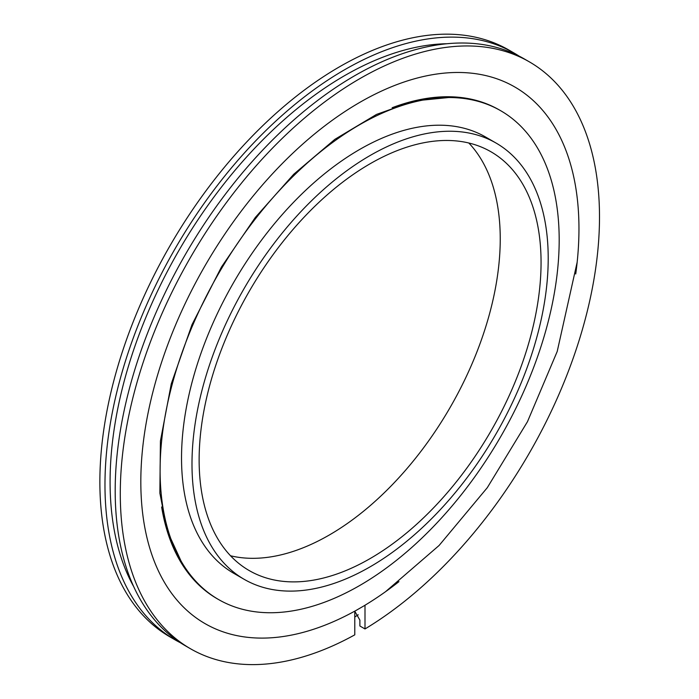 <?xml version="1.0" encoding="UTF-8"?>
<svg xmlns="http://www.w3.org/2000/svg" width="699" height="699" viewBox="0 0 699 699"><rect width="100%" height="100%" fill="white"/><g stroke="black" fill="none" stroke-linecap="round" stroke-linejoin="round"><path stroke-width="1.05" d="M230.53 555.775A241.775 139.59 120 0 0 407.849 467.57A241.775 139.59 120 0 0 500.239 238.901A241.775 139.59 120 0 0 468.837 143.015M500.737 110.748A282.195 162.928 120 0 0 283.278 186.353A282.195 162.928 120 0 0 160.097 470.34A282.195 162.928 120 0 0 218.542 599.524A282.195 162.928 120 0 0 436.001 523.927A282.195 162.928 120 0 0 559.183 239.932A282.195 162.928 120 0 0 500.737 110.748L499.383 109.97A282.195 162.928 120 0 0 392.139 107.733M161.635 506.985A282.195 162.928 120 0 0 217.188 598.746L218.542 599.524M496.037 143.042L485.578 137.004A251.885 145.427 120 0 0 291.474 204.484A251.885 145.427 120 0 0 181.53 457.967A251.885 145.427 120 0 0 233.693 573.276L244.161 579.314A251.885 145.427 120 0 0 438.256 511.834A251.885 145.427 120 0 0 548.208 258.35A251.885 145.427 120 0 0 496.037 143.042A251.885 145.427 120 0 0 301.942 210.521A251.885 145.427 120 0 0 191.989 464.005A251.885 145.427 120 0 0 244.161 579.314M541.061 262.474A241.775 139.59 120 0 0 490.986 151.788A241.775 139.59 120 0 0 304.677 216.568A241.775 139.59 120 0 0 199.136 459.881A241.775 139.59 120 0 0 249.211 570.567A241.775 139.59 120 0 0 435.521 505.788A241.775 139.59 120 0 0 541.061 262.474M364.511 605.552L365 605.229L365 628.951A338.849 195.633 120 0 0 582.223 330.077A338.849 195.633 120 0 0 529.318 61.827A338.849 195.633 120 0 0 190.469 257.468A338.849 195.633 120 0 0 190.469 648.742A338.849 195.633 120 0 0 354.786 634.841L354.786 611.127A309.814 178.874 120 0 1 141.277 465.202A309.814 178.874 120 0 1 382.991 90.398A309.814 178.874 120 0 1 576.605 267.167A309.814 178.874 120 0 1 575.723 273.991M365 628.951L359.889 625.998L359.889 620.109L354.786 611.267M354.786 616.972A338.849 195.633 120 0 0 358.229 614.788M519.034 56.069A338.849 195.633 120 0 0 514.01 52.993A338.849 195.633 120 0 0 175.152 248.626A338.849 195.633 120 0 0 175.161 639.9A338.849 195.633 120 0 0 180.342 642.713M514.01 52.993L508.907 50.048A338.849 195.633 120 0 0 170.049 245.681A338.849 195.633 120 0 0 170.058 636.955L175.161 639.9M365 605.229A309.814 178.874 120 0 0 391.938 587.02A309.814 178.874 120 0 0 398.946 581.647M529.318 61.827L524.215 58.882A338.849 195.633 120 0 0 185.366 254.523A338.849 195.633 120 0 0 185.366 645.789L190.469 648.742M447.142 43.722A331.632 191.474 120 0 0 178.769 250.714A331.632 191.474 120 0 0 133.701 586.627M364.546 605.526L354.786 611.179M577.164 262.177L557.208 351.466L527.474 421.68L487.299 487.675L439.077 545.491L385.542 591.695M181.058 561.044L167.253 530.908L159.861 493.118L160.421 441.043L171.281 383.786L191.989 324.668L221.461 267.001L255.31 217.468L293.746 174.234L334.873 139.337L376.543 114.4L414.402 100.927L448.671 97.528"/></g></svg>
